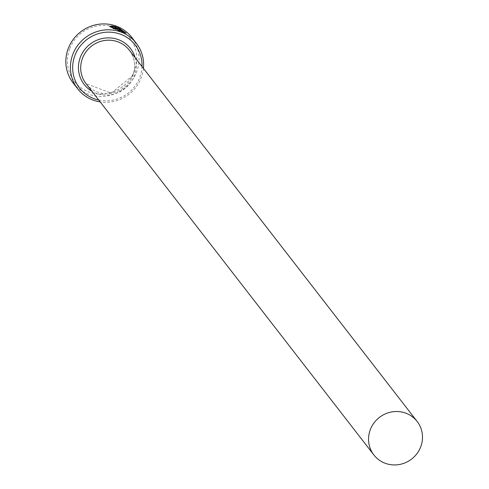 <?xml version="1.0" encoding="UTF-8"?>
<svg xmlns="http://www.w3.org/2000/svg" width="489" height="489" viewBox="0 0 489 489"><rect width="100%" height="100%" fill="white"/><g stroke="black" fill="none" stroke-linecap="round" stroke-linejoin="round"><path stroke-width="0.37" stroke-dasharray="2.44 1.83" d="M124.194 32.519L113.546 28.698M111.578 27.078L112.372 26.528M124.597 31.938L117.537 27.69L117.678 27.329M109.787 26.748L119.671 31.168L125.856 33.142M114.86 26.797L111.81 26.351L114.658 27.078L115.893 28.674L114.224 28.246M114.163 28.234A37.127 35.728 142.2 0 0 112.519 27.897L115.502 29.022L117.397 29.004M98.754 100.056A35.177 33.845 142.2 0 0 139.658 77.745A35.177 33.845 142.2 0 0 141.999 66.535M143.436 68.387A37.127 35.728 -37.8 0 1 141.132 77.953A37.127 35.728 -37.8 0 1 100.196 101.914M69.811 48.49A35.177 33.845 -37.8 0 1 114.713 27.305A35.177 33.845 -37.8 0 1 134.444 71.021A35.177 33.845 -37.8 0 1 89.542 92.207A35.177 33.845 -37.8 0 1 69.811 48.49M73.112 82.922A37.127 35.728 142.2 0 0 107.372 95.899A37.127 35.728 142.2 0 0 136.565 72.066A37.127 35.728 142.2 0 0 131.798 37.427M114.658 27.078L114.799 26.718M113.228 26.877L113.369 26.516M111.81 26.351L111.95 25.99M112.519 27.897L112.659 27.537M112.238 26.889L111.724 26.712M117.537 27.69L119.591 30.336L119.732 29.976M119.591 30.336A37.127 35.728 -37.8 0 1 121.174 30.996L121.315 30.636M121.174 30.996L120.679 30.361M119.493 28.827L124.518 32.488M129.292 50.141A27.36 26.327 -37.8 0 1 132.806 75.667A27.36 26.327 -37.8 0 1 111.29 93.228A27.36 26.327 -37.8 0 1 86.046 83.662L111.235 93.179L132.782 75.581C136.052 66.321 134.891 57.843 129.292 50.141M135.172 57.72A29.316 28.203 -37.8 0 1 134.273 75.868A29.316 28.203 -37.8 0 1 91.926 91.247M126.021 33.478L126.162 33.118M109.658 26.919L109.799 26.559"/><path stroke-width="0.73" d="M113.546 28.698L111.578 27.078M112.372 26.528L111.565 26.883L119.518 30.428L124.658 32.127L119.634 28.466L121.315 30.636A37.127 35.728 142.2 0 0 119.732 29.976L117.678 27.329L126.162 33.118L109.799 26.559L110.942 26.039L112.372 26.528M125.856 33.142L124.597 31.938M114.163 28.234A37.127 35.728 142.2 0 1 114.224 28.246L114.365 27.885L116.034 28.313L114.799 26.718L111.95 25.99L116.07 26.742L117.715 28.93M117.611 28.992L112.659 27.537A37.127 35.728 -37.8 0 1 114.365 27.885M141.999 66.535A35.177 33.845 142.2 0 0 114.408 32.616A35.177 33.845 142.2 0 0 75.025 55.22A35.177 33.845 142.2 0 0 98.754 100.056M100.196 101.914A37.127 35.728 -37.8 0 1 77.672 88.809A37.127 35.728 -37.8 0 1 72.904 54.169A37.127 35.728 -37.8 0 1 102.097 30.336A37.127 35.728 -37.8 0 1 136.364 43.313A37.127 35.728 -37.8 0 1 143.436 68.387M136.364 43.313L131.798 37.427A37.127 35.728 142.2 0 0 97.537 24.45A37.127 35.728 142.2 0 0 68.338 48.283A37.127 35.728 142.2 0 0 73.112 82.922L77.672 88.809M420.662 446.989A27.36 26.327 142.2 0 0 417.148 421.463A27.36 26.327 142.2 0 0 391.897 411.903A27.36 26.327 142.2 0 0 370.387 429.464A27.36 26.327 142.2 0 0 373.902 454.99A27.36 26.327 142.2 0 0 399.146 464.55A27.36 26.327 142.2 0 0 420.662 446.989M117.397 29.004L116.07 26.742M115.93 27.103L114.86 26.797M112.238 26.889L110.801 26.4L110.942 26.039M110.801 26.4L109.787 26.748M120.679 30.361L119.634 28.466M124.658 32.127L124.194 32.519M373.902 454.99L86.046 83.662A27.36 26.327 -37.8 0 1 82.531 58.142A27.36 26.327 -37.8 0 1 104.047 40.581A27.36 26.327 -37.8 0 1 129.292 50.141L417.148 421.463M91.926 91.247A29.316 28.203 -37.8 0 1 80.41 57.097A29.316 28.203 -37.8 0 1 108.754 37.861A29.316 28.203 -37.8 0 1 135.172 57.72M111.425 27.237L111.565 26.883"/></g></svg>
